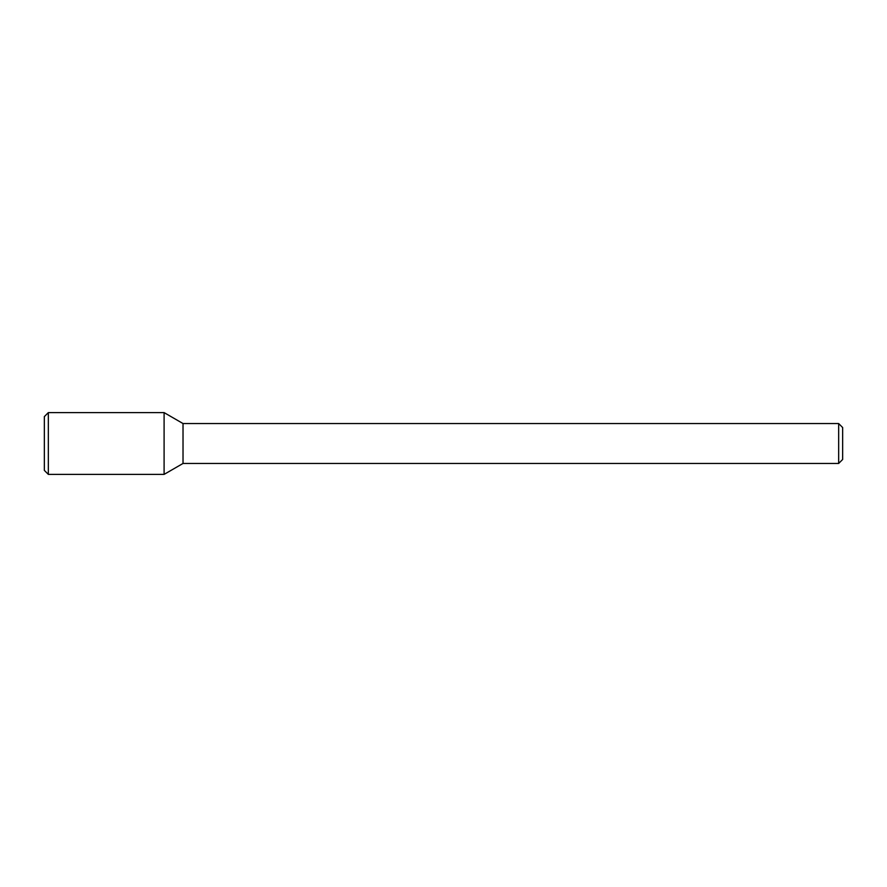 <?xml version="1.0" encoding="UTF-8"?>
<svg xmlns="http://www.w3.org/2000/svg" width="887" height="887" viewBox="0 0 887 887"><rect width="100%" height="100%" fill="white"/><g stroke="black" fill="none" stroke-linecap="round" stroke-linejoin="round"><path stroke-width="0.67" stroke-dasharray="4.43 3.33" d="M164.095 412.61L164.095 474.39L164.095 412.61M183.021 423.542L183.021 463.457M838.658 423.542L838.658 463.457M842.65 427.534L842.65 459.466M48.341 412.61L48.341 474.39M44.35 416.602L44.35 470.398"/><path stroke-width="1.33" d="M164.095 474.39L164.095 412.61L48.341 412.61L48.341 474.39L164.095 474.39L164.095 412.61L183.021 423.542L183.021 463.457L164.095 474.39M838.658 463.457L838.658 423.542L842.65 427.534L842.65 459.466L838.658 463.457L183.021 463.457M48.341 474.39L44.35 470.398L44.35 416.602L48.341 412.61M838.658 423.542L183.021 423.542"/></g></svg>
